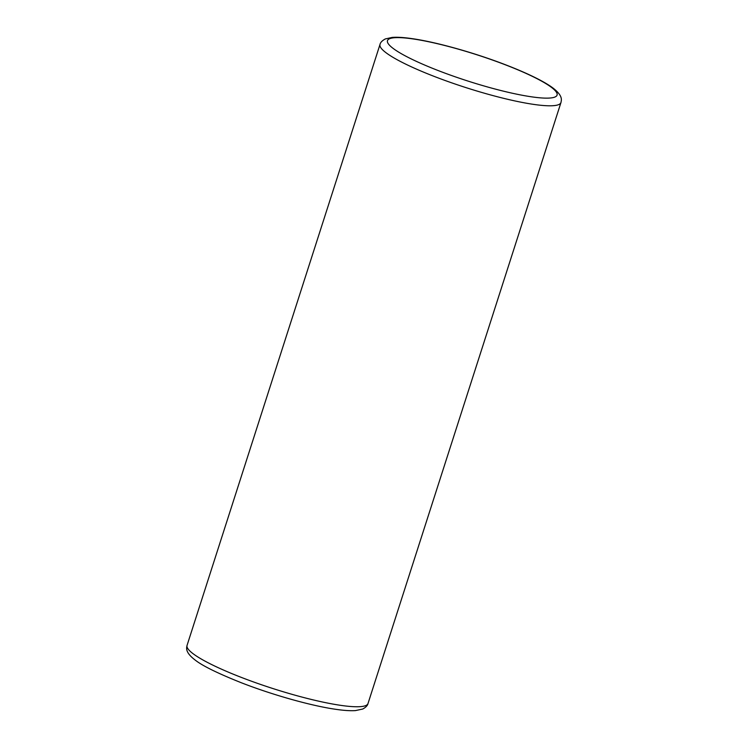 <?xml version="1.0" encoding="UTF-8"?>
<svg xmlns="http://www.w3.org/2000/svg" width="748" height="748" viewBox="0 0 748 748"><rect width="100%" height="100%" fill="white"/><g stroke="black" fill="none" stroke-linecap="round" stroke-linejoin="round"><path stroke-width="1.12" d="M368.007 703.522A95.024 14.81 -162.2 0 1 292.889 694.583A95.024 14.81 -162.2 0 1 193.769 654.21A95.024 14.81 -162.2 0 1 187.047 645.421C186.57 647.899 184.775 652.247 195.518 660.325C202.792 666 218.126 673.499 241.529 682.831C272.87 695.032 311.935 706.009 336.357 709.394C344.108 710.516 350.457 710.918 355.412 710.6L362.733 709.029C365.847 707.337 367.605 705.495 368.007 703.522L560.953 102.56A95.024 14.81 17.8 0 1 485.835 93.622A95.024 14.81 17.8 0 1 386.716 53.248A95.024 14.81 17.8 0 1 380.003 44.459C380.367 42.514 382.135 40.672 385.314 38.933L392.279 37.4C397.225 37.045 403.593 37.428 411.372 38.541C435.934 41.916 475.504 53.033 507.06 65.375C518.317 69.751 528.125 74.043 536.456 78.231C543.085 81.569 548.424 84.711 552.482 87.647C563.263 95.819 561.421 99.98 560.953 102.56M393.794 48.901A89.04 13.875 17.8 0 0 504.61 91.443A89.04 13.875 17.8 0 0 550.771 86.862A89.04 13.875 17.8 0 0 439.955 44.31A89.04 13.875 17.8 0 0 393.794 48.901M187.047 645.421L380.003 44.459"/></g></svg>
